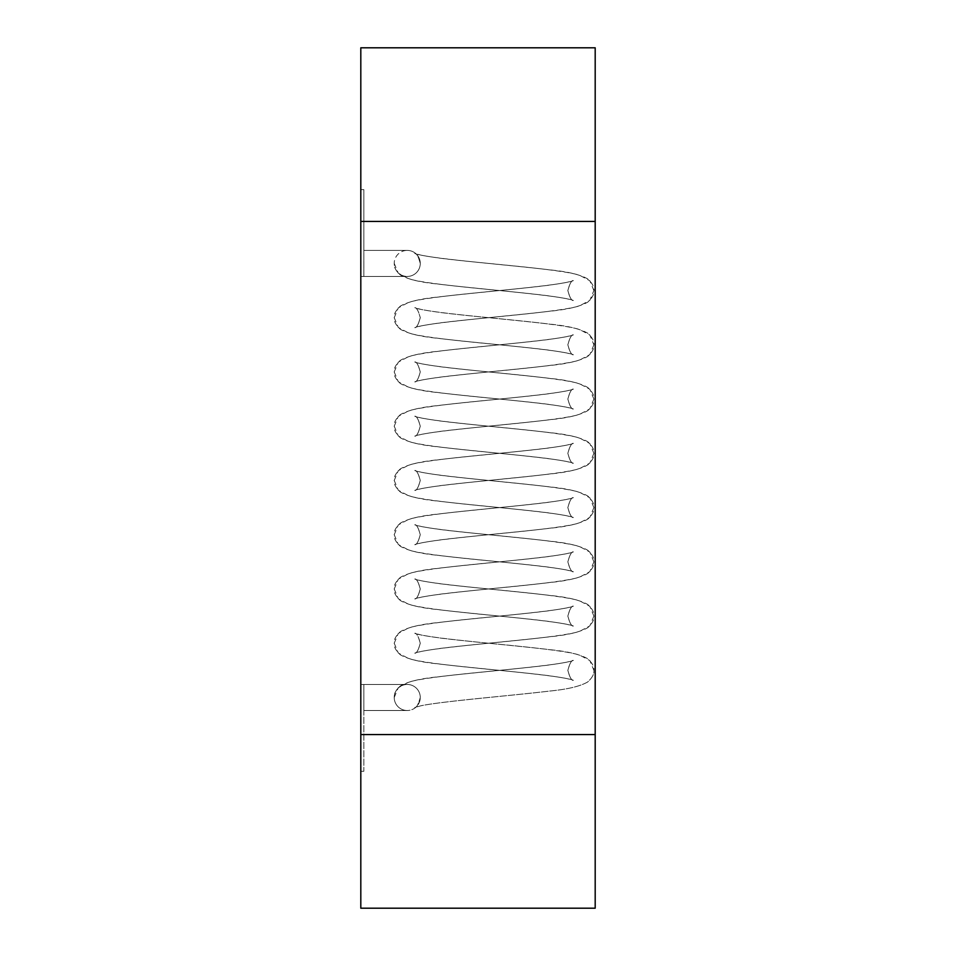 <?xml version="1.0" encoding="UTF-8"?>
<svg xmlns="http://www.w3.org/2000/svg" width="956" height="956" viewBox="0 0 956 956"><rect width="100%" height="100%" fill="white"/><g stroke="black" fill="none" stroke-linecap="round" stroke-linejoin="round"><path stroke-width="0.72" stroke-dasharray="4.78 3.58" d="M420.27 697.486A13.026 13.026 0 0 0 407.244 684.46A13.026 13.026 0 0 1 420.27 697.486A13.026 13.026 0 0 1 407.244 710.511A13.026 13.026 0 0 1 394.219 697.486A13.026 13.026 0 0 1 407.244 684.46L360.806 684.46L363.842 684.46L363.842 710.511L407.244 710.511A13.026 13.026 0 0 0 420.27 697.486A13.026 13.026 0 0 1 407.244 710.511A13.026 13.026 0 0 0 420.27 697.486A13.026 13.026 0 0 0 407.244 684.46L363.842 684.46L363.842 710.511L407.244 710.511A13.026 13.026 0 0 1 394.219 697.486A13.026 13.026 0 0 1 407.244 684.46A13.026 13.026 0 0 1 420.27 697.486C418.298 704.536 416.469 707.858 414.773 707.44L421.226 705.707C443.811 701.083 511.078 695.729 549.927 691.033C567.685 689.3 580.28 686.277 587.749 681.939C592.314 677.696 594.357 673.837 593.891 670.359L589.84 660.572L579.551 655.051C559.463 648.694 484.345 643.591 440.262 638.034C425.109 635.907 416.613 634.33 414.773 633.278L421.226 635.011C443.811 639.636 511.078 644.977 549.927 649.686C567.685 651.406 580.28 654.442 587.749 658.78C592.314 663.01 594.357 666.87 593.891 670.359C594.357 673.837 592.314 677.696 587.749 681.939C580.28 686.277 567.685 689.3 549.927 691.033C511.078 695.729 443.811 701.083 421.226 705.707L414.773 707.44C416.469 707.858 418.298 704.536 420.27 697.486M407.244 276.439A13.026 13.026 0 0 0 420.27 263.414A13.026 13.026 0 0 0 407.244 250.4A13.026 13.026 0 0 0 394.219 263.414A13.026 13.026 0 0 0 407.244 276.439L363.842 276.439L363.842 250.4L407.244 250.4A13.026 13.026 0 0 1 420.27 263.414A13.026 13.026 0 0 1 407.244 276.439L360.806 276.439L363.842 276.439L363.842 189.623L363.842 250.4L407.244 250.4A13.026 13.026 0 0 0 394.219 263.414A13.026 13.026 0 0 0 407.244 276.439A13.026 13.026 0 0 0 420.27 263.414A13.026 13.026 0 0 0 407.244 250.4A13.026 13.026 0 0 1 420.27 263.414A13.026 13.026 0 0 1 407.244 276.439L363.842 276.439L363.842 250.4L407.244 250.4L363.842 250.4L363.842 189.623L360.806 189.623L360.806 276.439L360.806 189.623L363.842 189.623L360.806 189.623L360.806 276.439L360.806 189.623L363.842 189.623L363.842 276.439L360.806 276.439L407.244 276.439M363.842 710.511L363.842 771.277L363.842 684.46L407.244 684.46L360.806 684.46L360.806 771.277L363.842 771.277L363.842 684.46L360.806 684.46L360.806 771.277L363.842 771.277L360.806 771.277L360.806 684.46L360.806 771.277L363.842 771.277L363.842 710.511L407.244 710.511L363.842 710.511M360.806 221.434L360.806 908.2L595.194 908.2L595.194 47.8L360.806 47.8L360.806 221.434L595.194 221.434M360.806 734.567L595.194 734.567M567.852 290.552C569.824 297.591 571.652 300.913 573.349 300.495L566.896 298.762C544.311 294.137 477.044 288.796 438.195 284.087C420.437 282.367 407.842 279.331 400.373 274.993C395.808 270.763 393.764 266.903 394.219 263.414L398.282 273.201L408.57 278.722C428.658 285.079 503.776 290.182 547.86 295.739C563.012 297.866 571.509 299.443 573.349 300.495C571.318 300.292 569.477 296.981 567.852 290.552C569.824 283.502 571.652 280.18 573.349 280.598L566.896 282.331C544.311 286.955 477.044 292.297 438.195 297.005C420.437 298.726 407.842 301.761 400.373 306.099C395.808 310.33 393.764 314.189 394.219 317.679L398.282 307.892L408.57 302.371C428.658 296.013 503.776 290.911 547.86 285.354C563.012 283.227 571.509 281.65 573.349 280.598C571.318 280.801 569.477 284.111 567.852 290.552M420.27 317.679C418.298 324.729 416.469 328.039 414.773 327.633L421.226 325.9C443.811 321.276 511.078 315.922 549.927 311.214C567.685 309.493 580.28 306.458 587.749 302.132C592.314 297.89 594.357 294.03 593.891 290.552L589.84 280.765L579.551 275.232C559.463 268.887 484.345 263.772 440.262 258.228C425.109 256.1 416.613 254.511 414.773 253.46L421.226 255.192C443.811 259.829 511.078 265.171 549.927 269.879C567.685 271.6 580.28 274.635 587.749 278.961C592.314 283.203 594.357 287.063 593.891 290.552L589.84 300.327L579.551 305.86C559.463 312.206 484.345 317.32 440.262 322.865C425.109 324.992 416.613 326.582 414.773 327.633C416.804 327.418 418.632 324.108 420.27 317.679C418.298 310.628 416.469 307.306 414.773 307.724L421.226 309.457C443.811 314.082 511.078 319.435 549.927 324.132C567.685 325.865 580.28 328.888 587.749 333.226C592.314 337.468 594.357 341.328 593.891 344.805L589.84 335.018L579.551 329.497C559.463 323.14 484.345 318.037 440.262 312.481C425.109 310.353 416.613 308.776 414.773 307.724C416.804 307.928 418.632 311.25 420.27 317.679M567.852 344.805C569.824 351.856 571.652 355.166 573.349 354.76L566.896 353.027C544.311 348.402 477.044 343.049 438.195 338.352C420.437 336.62 407.842 333.596 400.373 329.258C395.808 325.016 393.764 321.156 394.219 317.679L398.282 327.454L408.57 332.987C428.658 339.344 503.776 344.447 547.86 350.004C563.012 352.119 571.509 353.708 573.349 354.76C571.318 354.557 569.477 351.234 567.852 344.805C569.824 337.755 571.652 334.445 573.349 334.851L566.896 336.584C544.311 341.208 477.044 346.562 438.195 351.258C420.437 352.991 407.842 356.014 400.373 360.352C395.808 364.595 393.764 368.454 394.219 371.932L398.282 362.157L408.57 356.624C428.658 350.266 503.776 345.164 547.86 339.607C563.012 337.492 571.509 335.903 573.349 334.851C571.318 335.054 569.477 338.376 567.852 344.805M420.27 371.932C418.298 378.982 416.469 382.304 414.773 381.886L421.226 380.153C443.811 375.529 511.078 370.175 549.927 365.479C567.685 363.746 580.28 360.723 587.749 356.385C592.314 352.143 594.357 348.283 593.891 344.805L589.84 354.592L579.551 360.113C559.463 366.471 484.345 371.573 440.262 377.13C425.109 379.245 416.613 380.835 414.773 381.886C416.804 381.683 418.632 378.361 420.27 371.932C418.298 364.881 416.469 361.571 414.773 361.977L421.226 363.71C443.811 368.335 511.078 373.688 549.927 378.397C567.685 380.118 580.28 383.153 587.749 387.479C592.314 391.721 594.357 395.581 593.891 399.058L589.84 389.283L579.551 383.75C559.463 377.405 484.345 372.29 440.262 366.734C425.109 364.618 416.613 363.029 414.773 361.977C416.804 362.193 418.632 365.503 420.27 371.932M567.852 399.058C569.824 406.109 571.652 409.431 573.349 409.013L566.896 407.28C544.311 402.655 477.044 397.314 438.195 392.605C420.437 390.885 407.842 387.849 400.373 383.511C395.808 379.281 393.764 375.421 394.219 371.932L398.282 381.719L408.57 387.24C428.658 393.597 503.776 398.7 547.86 404.257C563.012 406.384 571.509 407.961 573.349 409.013C571.318 408.81 569.477 405.499 567.852 399.058C569.824 392.02 571.652 388.698 573.349 389.116L566.896 390.849C544.311 395.473 477.044 400.815 438.195 405.523C420.437 407.244 407.842 410.279 400.373 414.617C395.808 418.848 393.764 422.707 394.219 426.197L398.282 416.41L408.57 410.877C428.658 404.531 503.776 399.429 547.86 393.872C563.012 391.745 571.509 390.156 573.349 389.116C571.318 389.319 569.477 392.629 567.852 399.058M420.27 426.197C418.298 433.247 416.469 436.557 414.773 436.151L421.226 434.418C443.811 429.782 511.078 424.44 549.927 419.732C567.685 418.011 580.28 414.976 587.749 410.65C592.314 406.408 594.357 402.548 593.891 399.058L589.84 408.845L579.551 414.378C559.463 420.724 484.345 425.826 440.262 431.383C425.109 433.51 416.613 435.1 414.773 436.151C416.804 435.936 418.632 432.626 420.27 426.197C418.298 419.146 416.469 415.824 414.773 416.242L421.226 417.975C443.811 422.6 511.078 427.953 549.927 432.65C567.685 434.383 580.28 437.406 587.749 441.744C592.314 445.974 594.357 449.846 593.891 453.323L589.84 443.536L579.551 438.015C559.463 431.658 484.345 426.555 440.262 420.999C425.109 418.871 416.613 417.294 414.773 416.242C416.804 416.446 418.632 419.768 420.27 426.197M567.852 453.323C569.824 460.374 571.652 463.684 573.349 463.278L566.896 461.545C544.311 456.92 477.044 451.567 438.195 446.858C420.437 445.138 407.842 442.114 400.373 437.776C395.808 433.534 393.764 429.674 394.219 426.197L398.282 435.972L408.57 441.505C428.658 447.85 503.776 452.965 547.86 458.522C563.012 460.637 571.509 462.226 573.349 463.278C571.318 463.074 569.477 459.752 567.852 453.323C569.824 446.273 571.652 442.963 573.349 443.369L566.896 445.102C544.311 449.726 477.044 455.08 438.195 459.776C420.437 461.509 407.842 464.532 400.373 468.87C395.808 473.112 393.764 476.972 394.219 480.45L398.282 470.663L408.57 465.142C428.658 458.784 503.776 453.682 547.86 448.125C563.012 446.01 571.509 444.421 573.349 443.369C571.318 443.572 569.477 446.894 567.852 453.323M420.27 480.45C418.298 487.5 416.469 490.822 414.773 490.404L421.226 488.671C443.811 484.047 511.078 478.693 549.927 473.997C567.685 472.264 580.28 469.241 587.749 464.903C592.314 460.661 594.357 456.801 593.891 453.323L589.84 463.11L579.551 468.631C559.463 474.989 484.345 480.091 440.262 485.648C425.109 487.763 416.613 489.353 414.773 490.404C416.804 490.201 418.632 486.879 420.27 480.45C418.298 473.399 416.469 470.089 414.773 470.495L421.226 472.228C443.811 476.853 511.078 482.206 549.927 486.915C567.685 488.635 580.28 491.671 587.749 495.997C592.314 500.239 594.357 504.099 593.891 507.576L589.84 497.801L579.551 492.268C559.463 485.923 484.345 480.808 440.262 475.252C425.109 473.136 416.613 471.547 414.773 470.495C416.804 470.699 418.632 474.021 420.27 480.45M567.852 507.576C569.824 514.627 571.652 517.949 573.349 517.531L566.896 515.798C544.311 511.173 477.044 505.832 438.195 501.123C420.437 499.402 407.842 496.367 400.373 492.029C395.808 487.799 393.764 483.939 394.219 480.45L398.282 490.237L408.57 495.758C428.658 502.115 503.776 507.218 547.86 512.775C563.012 514.902 571.509 516.479 573.349 517.531C571.318 517.327 569.477 514.017 567.852 507.576C569.824 500.538 571.652 497.216 573.349 497.634L566.896 499.367C544.311 503.991 477.044 509.333 438.195 514.041C420.437 515.762 407.842 518.797 400.373 523.135C395.808 527.365 393.764 531.225 394.219 534.715L398.282 524.928L408.57 519.395C428.658 513.049 503.776 507.947 547.86 502.39C563.012 500.263 571.509 498.674 573.349 497.634C571.318 497.837 569.477 501.147 567.852 507.576M420.27 534.715C418.298 541.753 416.469 545.075 414.773 544.669L421.226 542.936C443.811 538.3 511.078 532.958 549.927 528.25C567.685 526.529 580.28 523.494 587.749 519.168C592.314 514.926 594.357 511.066 593.891 507.576L589.84 517.363L579.551 522.896C559.463 529.242 484.345 534.344 440.262 539.901C425.109 542.028 416.613 543.617 414.773 544.669C416.804 544.454 418.632 541.144 420.27 534.715C418.298 527.664 416.469 524.342 414.773 524.76L421.226 526.493C443.811 531.118 511.078 536.459 549.927 541.168C567.685 542.9 580.28 545.924 587.749 550.262C592.314 554.492 594.357 558.352 593.891 561.841L589.84 552.054L579.551 546.533C559.463 540.176 484.345 535.073 440.262 529.516C425.109 527.389 416.613 525.812 414.773 524.76C416.804 524.964 418.632 528.286 420.27 534.715M567.852 561.841C569.824 568.892 571.652 572.202 573.349 571.796L566.896 570.063C544.311 565.438 477.044 560.085 438.195 555.376C420.437 553.655 407.842 550.632 400.373 546.294C395.808 542.052 393.764 538.192 394.219 534.715L398.282 544.49L408.57 550.023C428.658 556.368 503.776 561.483 547.86 567.039C563.012 569.155 571.509 570.744 573.349 571.796C571.318 571.592 569.477 568.27 567.852 561.841C569.824 554.791 571.652 551.469 573.349 551.887L566.896 553.62C544.311 558.244 477.044 563.598 438.195 568.294C420.437 570.027 407.842 573.05 400.373 577.388C395.808 581.63 393.764 585.49 394.219 588.968L398.282 579.181L408.57 573.66C428.658 567.302 503.776 562.2 547.86 556.643C563.012 554.528 571.509 552.938 573.349 551.887C571.318 552.09 569.477 555.412 567.852 561.841M420.27 588.968C418.298 596.018 416.469 599.34 414.773 598.922L421.226 597.189C443.811 592.565 511.078 587.211 549.927 582.515C567.685 580.782 580.28 577.759 587.749 573.421C592.314 569.179 594.357 565.319 593.891 561.841L589.84 571.628L579.551 577.149C559.463 583.507 484.345 588.609 440.262 594.166C425.109 596.281 416.613 597.87 414.773 598.922C416.804 598.719 418.632 595.397 420.27 588.968C418.298 581.917 416.469 578.607 414.773 579.013L421.226 580.746C443.811 585.371 511.078 590.724 549.927 595.433C567.685 597.153 580.28 600.189 587.749 604.515C592.314 608.757 594.357 612.617 593.891 616.094L589.84 606.319L579.551 600.786C559.463 594.441 484.345 589.326 440.262 583.769C425.109 581.654 416.613 580.065 414.773 579.013C416.804 579.216 418.632 582.539 420.27 588.968M567.852 616.094C569.824 623.145 571.652 626.467 573.349 626.049L566.896 624.316C544.311 619.691 477.044 614.35 438.195 609.641C420.437 607.92 407.842 604.885 400.373 600.547C395.808 596.317 393.764 592.457 394.219 588.968L398.282 598.755L408.57 604.276C428.658 610.633 503.776 615.736 547.86 621.292C563.012 623.42 571.509 624.997 573.349 626.049C571.318 625.845 569.477 622.523 567.852 616.094C569.824 609.056 571.652 605.734 573.349 606.14L566.896 607.885C544.311 612.509 477.044 617.851 438.195 622.559C420.437 624.28 407.842 627.315 400.373 631.653C395.808 635.883 393.764 639.743 394.219 643.233L398.282 633.446L408.57 627.913C428.658 621.567 503.776 616.465 547.86 610.908C563.012 608.781 571.509 607.191 573.349 606.14C571.318 606.355 569.477 609.665 567.852 616.094M420.27 643.233C418.298 650.271 416.469 653.593 414.773 653.187L421.226 651.454C443.811 646.818 511.078 641.476 549.927 636.768C567.685 635.047 580.28 632.012 587.749 627.686C592.314 623.443 594.357 619.584 593.891 616.094L589.84 625.881L579.551 631.414C559.463 637.76 484.345 642.862 440.262 648.419C425.109 650.546 416.613 652.135 414.773 653.187C416.804 652.972 418.632 649.662 420.27 643.233C418.298 636.182 416.469 632.86 414.773 633.278C416.804 633.481 418.632 636.804 420.27 643.233M567.852 670.359C569.824 677.41 571.652 680.72 573.349 680.313L566.896 678.581C544.311 673.956 477.044 668.603 438.195 663.894C420.437 662.173 407.842 659.138 400.373 654.812C395.808 650.57 393.764 646.71 394.219 643.233L398.282 653.008L408.57 658.541C428.658 664.886 503.776 670.001 547.86 675.557C563.012 677.673 571.509 679.262 573.349 680.313C571.318 680.11 569.477 676.788 567.852 670.359C569.824 663.309 571.652 659.987 573.349 660.405L566.896 662.138C544.311 666.762 477.044 672.116 438.195 676.812C420.437 678.545 407.842 681.568 400.373 685.906C395.808 690.148 393.764 694.008 394.219 697.486L398.282 687.699L408.57 682.178C428.658 675.82 503.776 670.718 547.86 665.161C563.012 663.046 571.509 661.456 573.349 660.405C571.318 660.608 569.477 663.93 567.852 670.359M420.27 263.414C418.298 256.363 416.469 253.053 414.773 253.46C416.804 253.675 418.632 256.985 420.27 263.414"/><path stroke-width="1.43" d="M360.806 734.567L360.806 47.8L595.194 47.8L595.194 908.2L360.806 908.2L360.806 734.567L595.194 734.567M360.806 221.434L595.194 221.434"/></g></svg>
